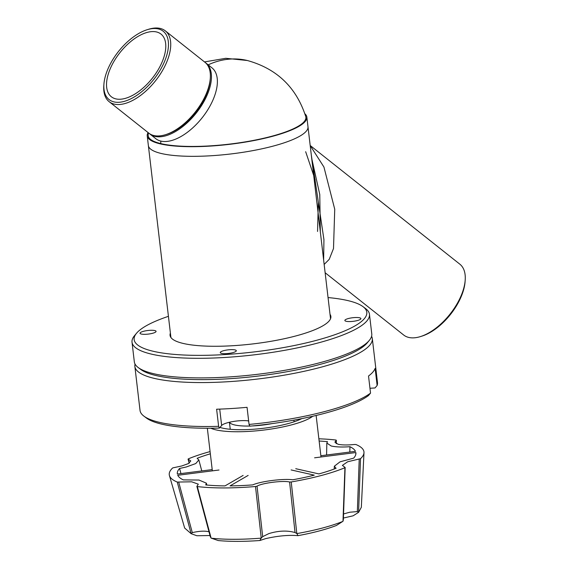 <?xml version="1.0" encoding="UTF-8"?>
<svg xmlns="http://www.w3.org/2000/svg" width="569" height="569" viewBox="0 0 569 569"><rect width="100%" height="100%" fill="white"/><g stroke="black" fill="none" stroke-linecap="round" stroke-linejoin="round"><path stroke-width="0.85" d="M312.744 416.259A54.766 12.276 173.3 0 1 267.835 429.524A54.766 12.276 173.3 0 1 215.537 429.773A54.766 12.276 173.3 0 1 210.822 428.229M219.983 427.404A46.729 10.477 -6.7 0 0 222.251 428.044A46.729 10.477 -6.7 0 0 301.805 418.613M272.003 423.621A32.149 7.205 173.3 0 1 252.159 425.953M249.784 426.032A32.149 7.205 173.3 0 1 234.435 424.901A32.149 7.205 173.3 0 1 229.499 422.241M304.892 113.786A80.364 18.016 173.3 0 1 306.855 117.107A80.364 18.016 173.3 0 1 270.275 136.909A80.364 18.016 173.3 0 1 189.74 146.681A80.364 18.016 173.3 0 1 147.229 135.863A80.364 18.016 173.3 0 1 148.096 132.577M319.799 227.301L307.985 126.752A80.364 18.016 173.3 0 1 271.406 146.56A80.364 18.016 173.3 0 1 190.871 156.326A80.364 18.016 173.3 0 1 148.36 145.508A80.364 18.016 173.3 0 0 190.871 156.326A80.364 18.016 173.3 0 0 271.406 146.56A80.364 18.016 173.3 0 0 307.985 126.752L306.855 117.107M289.6 482.014L295.034 532.541C287.224 530.308 278.497 530.664 268.853 533.601L262.679 536.659L257.053 486.168C261.754 483.053 283.341 480.3 289.6 482.014L291.236 481.95A98.024 21.978 -6.7 0 0 344.842 467.746L344.949 467.341L342.396 465.378L347.673 461.765L360.518 458.685A98.024 21.978 -6.7 0 0 363.989 452.689A98.024 21.978 -6.7 0 0 355.945 444.531L354.508 444.474C347.474 445.193 341.983 445.114 338.029 444.254L334.885 442.149L336.236 440.37L336.165 443.621M189.292 463.088L188.261 459.254L190.786 460.926L188.531 463.543L181.753 465.968L172.699 467.91A98.024 21.978 -6.7 0 0 169.42 475.542A98.024 21.978 -6.7 0 0 177.265 482.064L191.717 481.808L198.297 484.169L196.974 486.225L197.322 486.566L196.974 486.225M212.201 469.603L177.357 474.048A89.902 20.157 173.3 0 1 179.562 468.458L186.198 467.007L195.757 463.557L198.844 459.937L197.137 458.294A89.902 20.157 173.3 0 1 210.345 453.813M179.562 468.458L180.963 473.586M319.138 441.032A89.902 20.157 173.3 0 1 327.467 441.665L326.826 443.059L331.229 446.004C335.731 447.028 341.969 447.262 349.956 446.715A89.902 20.157 173.3 0 1 355.461 451.324L320.859 455.741M359.224 459.091L357.346 511.581L358.612 512.313L353.129 515.806L343.42 518.032M357.346 511.581L349.771 512.228L343.562 513.942M295.034 532.541L296.904 533.58L298.014 535.649C288.519 534.874 277.708 535.877 265.574 538.644L259.905 540.507L261.228 538.046L255.502 486.509A98.024 21.978 -6.7 0 1 197.322 486.566L211.106 538.103L218.233 540.55A82.228 18.436 -6.7 0 0 259.905 540.507M210.459 536.716L211.106 538.103M209.008 531.837L208.268 531.624C204.356 530.763 199.036 531.097 192.294 532.627L178.709 482.121M298.014 535.649A82.228 18.436 -6.7 0 0 336.414 525.471L342.986 521.268L344.949 467.341M248.155 475.414L230.054 485.883A89.902 20.157 173.3 0 0 252.721 484.888C260.751 481.31 283.177 478.444 292.786 479.774A89.902 20.157 173.3 0 0 314.273 475.143L291.115 469.937M295.745 468.707L318.903 473.913A89.902 20.157 173.3 0 0 336.073 468.301L334.323 466.239L340.034 461.829L353.648 458.145A89.902 20.157 173.3 0 0 355.917 453.564A89.902 20.157 173.3 0 0 355.853 452.547L314.586 457.81M355.753 454.603L355.853 452.547M219.015 470.008L177.756 475.271A89.902 20.157 173.3 0 0 183.254 479.88L199.001 480.051L206.341 483.145L205.743 484.93A89.902 20.157 173.3 0 0 225.025 485.89L243.127 475.421M335.888 440.029L336.236 440.37L335.888 440.029A98.024 21.978 -6.7 0 0 318.875 438.806M210.089 451.587A98.024 21.978 -6.7 0 0 188.367 458.849L188.261 459.254L188.367 458.849M257.053 486.168L255.502 486.509M349.821 452.049L349.956 446.715M358.612 512.313L361.329 507.292L363.989 452.689M360.518 458.685L358.591 512.249M296.904 533.58C315.553 530.272 330.895 526.211 342.922 521.389M291.236 481.95L296.805 533.516M211.199 538.196C225.21 539.682 241.853 539.668 261.135 538.146M169.42 475.542L184.655 528.046L191.12 533.679L177.265 482.064M342.986 521.268L343.157 519.774M261.228 538.046L262.679 536.659M191.134 533.608L192.294 532.627M209.997 535.543L196.838 535.742L191.12 533.679M109.148 101.687L148.779 133.118A45.207 23.336 -51.6 0 0 153.808 135.522A45.207 23.336 -51.6 0 0 165.487 134.704A45.207 23.336 -51.6 0 0 210.302 78.188A45.207 23.336 -51.6 0 0 204.961 62.284L165.323 30.854A45.207 23.336 128.4 0 1 158.687 76.523A45.207 23.336 128.4 0 1 114.17 104.091A45.207 23.336 128.4 0 1 109.148 101.687A45.207 23.336 128.4 0 1 103.8 85.784L103.914 84.24A43.6 22.511 128.4 0 1 147.136 29.73A43.6 22.511 128.4 0 1 158.402 28.941A43.6 22.511 128.4 0 1 159.612 71.068A43.6 22.511 128.4 0 1 113.914 101.887A43.6 22.511 128.4 0 1 103.914 84.24M147.136 29.73L148.623 29.268A45.207 23.336 128.4 0 1 160.302 28.45A45.207 23.336 128.4 0 1 165.323 30.854M165.487 134.704L166.966 134.241A43.6 22.511 -51.6 0 0 210.196 79.738L210.302 78.188M156.553 31.964A39.979 20.64 -51.6 0 0 117.186 56.345A39.979 20.64 -51.6 0 0 111.318 96.737A39.979 20.64 -51.6 0 0 115.756 98.864A39.979 20.64 -51.6 0 0 155.131 74.482A39.979 20.64 -51.6 0 0 160.999 34.09A39.979 20.64 -51.6 0 0 156.553 31.964M148.317 132.755L148.182 135.095A79.376 17.795 -6.7 0 0 160.735 143.58A79.376 17.795 -6.7 0 0 251.654 140.756A79.376 17.795 -6.7 0 0 305.752 116.588C296.342 87.391 276.861 68.693 247.309 60.499A80.364 66.936 103.6 0 0 219.328 60.84A80.364 66.936 -76.4 0 0 208.19 64.845M205.487 62.725A45.207 23.336 128.4 0 1 206.035 63.138L211.967 67.846A45.207 23.336 128.4 0 1 205.331 113.516A45.207 23.336 128.4 0 1 160.814 141.084A45.207 23.336 128.4 0 1 155.792 138.68L149.86 133.978A45.207 23.336 128.4 0 1 149.334 133.53M206.035 63.138A45.207 23.336 128.4 0 1 199.399 108.814A45.207 23.336 128.4 0 1 154.882 136.375A45.207 23.336 128.4 0 1 149.86 133.978M247.764 420.797A14.787 3.314 -6.7 0 0 248.667 421.103M311.691 158.282L319.778 194.541L320.326 231.803M325.134 272.736L403.677 335.02A45.207 23.336 -51.6 0 0 408.698 337.424A45.207 23.336 -51.6 0 0 420.377 336.606A45.207 23.336 -51.6 0 0 465.2 280.083A45.207 23.336 -51.6 0 0 459.852 264.187L310.19 145.493M420.377 336.606L421.864 336.144A43.6 22.511 -51.6 0 0 465.086 281.634L465.2 280.083M317.559 231.455L318.327 202.223M315.169 179.804L305.66 151.703M249.848 426.174A117.129 26.259 -6.7 0 0 322.04 413.997A117.129 26.259 -6.7 0 0 368.449 395.597L370.533 393.122A119.54 26.8 173.3 0 1 323.064 411.977A119.54 26.8 173.3 0 1 249.058 424.431L249.848 426.174M219.414 428.073L218.624 426.33A119.54 26.8 173.3 0 1 158.907 422.205A119.54 26.8 173.3 0 1 143.936 416.159L146.525 418.101A117.129 26.259 -6.7 0 0 161.198 424.019A117.129 26.259 -6.7 0 0 219.414 428.073L221.64 425.484A15.669 3.514 173.3 0 1 233.013 421.537A15.669 3.514 173.3 0 1 248.646 420.911M143.936 416.159A119.54 26.8 173.3 0 1 140.031 410.413L134.867 366.464A119.54 26.8 173.3 0 1 135.052 364.082M371.585 336.293A119.54 26.8 173.3 0 1 372.318 338.576L377.482 382.517A119.54 26.8 173.3 0 1 377.126 385.469L375.035 387.951L369.964 388.271M372.318 338.576A119.54 26.8 173.3 0 1 288.604 374.395A119.54 26.8 173.3 0 1 153.744 378.257A119.54 26.8 173.3 0 1 134.867 366.464M218.624 426.33L216.618 409.218A119.54 26.8 -6.7 0 0 247.053 407.319L249.058 424.431M370.533 393.122L368.527 376.009A119.54 26.8 -6.7 0 0 375.113 368.363L377.126 385.469M368.157 341.656A117.129 26.259 173.3 0 1 276.989 373.428A117.129 26.259 173.3 0 1 155.486 375.405A117.129 26.259 173.3 0 1 139.633 368.506M324.159 264.436L329.223 259.336L333.505 248.525L334.736 209.228L323.932 167.03L310.197 145.564M311.314 155.081L323.939 239.634L323.633 259.969M330.027 314.344A80.969 18.151 173.3 0 1 330.881 316.471A80.969 18.151 173.3 0 1 294.024 336.421A80.969 18.151 173.3 0 1 212.884 346.265A80.969 18.151 173.3 0 1 170.053 335.361A80.969 18.151 173.3 0 1 170.394 333.1M141.304 334.039A8.08 1.814 173.3 0 1 140.031 333.242A8.08 1.814 173.3 0 1 145.685 330.824A8.08 1.814 173.3 0 1 154.796 330.561A8.08 1.814 173.3 0 1 156.07 331.357A8.08 1.814 173.3 0 1 150.415 333.775A8.08 1.814 173.3 0 1 141.304 334.039M221.547 353.392A8.08 1.814 173.3 0 1 220.274 352.595A8.08 1.814 173.3 0 1 225.929 350.177A8.08 1.814 173.3 0 1 235.04 349.914A8.08 1.814 173.3 0 1 236.313 350.71A8.08 1.814 173.3 0 1 230.658 353.129A8.08 1.814 173.3 0 1 221.547 353.392M346.144 321.272A8.08 1.814 173.3 0 1 344.864 320.475A8.08 1.814 173.3 0 1 350.518 318.057A8.08 1.814 173.3 0 1 359.636 317.794A8.08 1.814 173.3 0 1 360.91 318.59A8.08 1.814 173.3 0 1 355.255 321.016A8.08 1.814 173.3 0 1 346.144 321.272M168.424 316.321A117.129 26.259 -6.7 0 0 136.553 333.221A117.129 26.259 -6.7 0 0 184.548 355.049A117.129 26.259 -6.7 0 0 313.476 341.116A117.129 26.259 -6.7 0 0 362.972 306.62A117.129 26.259 -6.7 0 0 328.05 297.566M136.553 333.221L134.483 335.703A119.54 26.8 -6.7 0 0 132.022 342.197A119.54 26.8 -6.7 0 0 195.252 358.292A119.54 26.8 -6.7 0 0 315.048 343.761A119.54 26.8 -6.7 0 0 369.466 314.308A119.54 26.8 -6.7 0 0 365.561 308.554L362.972 306.62M132.022 342.197L134.32 361.799A119.54 26.8 -6.7 0 0 138.224 367.553A119.54 26.8 -6.7 0 0 317.353 363.363A119.54 26.8 -6.7 0 0 369.302 340.404A119.54 26.8 -6.7 0 0 371.77 333.903L369.466 314.308M369.302 340.404L367.233 342.887A117.129 26.259 173.3 0 1 316.328 365.383A117.129 26.259 173.3 0 1 140.813 369.487L138.224 367.553M160.735 143.58A80.364 66.936 -76.4 0 1 160.814 141.084M221.64 425.484L219.719 409.111M321.008 456.992L316.129 415.462M294.095 421.785L293.903 420.128M212.351 470.855L207.344 428.244M230.246 429.289L229.421 422.255M147.229 135.863L170.913 337.488M326.585 455.008L326.826 443.059M201.782 470.933L198.844 459.937M206.839 485.037L206.341 483.145M334.231 469.012L334.323 466.239M336.343 440.235L336.272 443.671M345.155 467.505L343.342 520.23M196.874 486.388L210.416 537.086M188.062 459.119L189.157 463.18M247.309 60.499L225.801 58.301L204.491 61.914M330.539 318.74L319.764 227.031"/></g></svg>
